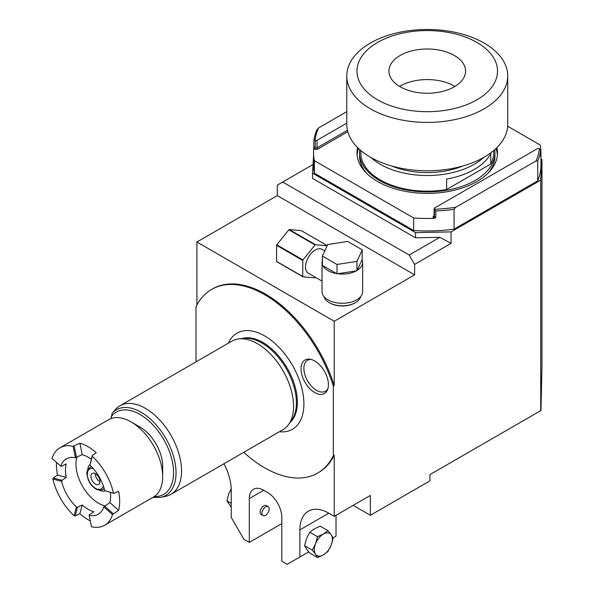 <?xml version="1.0" encoding="UTF-8"?>
<svg xmlns="http://www.w3.org/2000/svg" width="594" height="594" viewBox="0 0 594 594"><rect width="100%" height="100%" fill="white"/><g stroke="black" fill="none" stroke-linecap="round" stroke-linejoin="round"><path stroke-width="0.89" d="M196.911 305.049L196.911 241.996L334.214 321.265L334.214 385.558L333.308 386.078L333.308 455.68L334.214 455.153L334.214 516.32L370.344 495.455L370.344 515.273L353.178 505.368M370.344 515.273L429.959 480.858L429.959 474.599L540.986 410.499L541.973 365.08L541.973 159.593L540.948 159.006M334.214 321.265L414.605 274.851L414.605 264.419L409.184 255.034L282.722 182.024L277.301 185.15L277.301 195.582L414.605 274.851M540.733 410.647L540.733 180.131L451.076 231.89L451.076 243.362L414.605 264.419M196.911 241.996L277.301 195.582M323.997 296.577A18.525 10.692 0 0 0 329.239 302.65A18.525 10.692 0 0 0 329.247 302.65L329.781 302.962A17.753 10.254 0 0 0 354.9 302.962L355.442 302.65A18.525 10.692 0 0 0 360.684 296.577M196.005 361.872L196.005 306.808A106.029 61.219 -120 0 1 211.642 289.419L212.548 288.899A106.029 61.219 60 0 1 334.214 385.558M540.733 180.131L541.973 159.593M451.076 231.89L415.51 232.61L312.533 173.158L313.558 156.207M415.51 232.61L415.51 237.823L439.842 237.333L451.076 243.362M439.842 237.333L409.184 255.034M282.722 182.024L313.053 164.508M415.51 237.823L312.533 178.371L312.533 173.158M313.558 152.814L313.558 165.332A113.692 65.644 0 0 0 314.375 173.173L314.375 160.655A113.692 65.644 180 0 1 313.558 152.814A113.692 65.644 180 0 1 313.788 148.641L313.884 140.555L315.08 140.206A112.415 64.902 0 0 1 318.525 127.97L316.765 130.034A113.692 65.644 0 0 0 313.884 140.555M507.662 126.232L540.132 144.973A113.692 65.644 180 0 1 540.948 152.814L540.948 165.332A113.692 65.644 180 0 1 537.741 180.814L454.068 229.121A113.692 65.644 0 0 1 413.669 230.502L314.375 173.173M540.948 152.814A113.692 65.644 180 0 1 540.718 156.994L540.622 150.475A113.692 65.644 180 0 1 537.741 160.996L537.741 180.814M434.266 216.075L434.103 216.127A1.277 0.735 0 0 0 434.481 216.647L435.84 217.434L434.489 218.325A113.692 65.644 180 0 1 413.669 217.991L314.375 160.655M357.581 147.579A70.263 40.563 0 0 0 356.994 152.814A70.263 40.563 0 0 0 400.363 190.295A70.263 40.563 0 0 0 476.937 181.497A70.263 40.563 0 0 0 497.512 152.814A70.263 40.563 0 0 0 496.926 147.579M540.622 150.475L539.426 148.738A112.415 64.902 180 0 1 535.974 160.974L537.741 160.996M454.068 229.121L454.068 209.303L455.828 207.239L535.974 160.974M539.426 148.738L539.263 148.641A1.277 0.735 0 0 0 537.459 148.641L434.481 208.1A1.277 0.735 0 0 0 434.103 208.62A1.277 0.735 0 0 0 434.481 209.14L434.645 209.237A112.415 64.902 0 0 0 455.828 207.239M435.84 217.434L435.84 210.967A113.692 65.644 0 0 0 454.068 209.303M413.669 230.502L413.669 217.991M318.525 127.97L346.77 111.665M315.08 140.206L315.243 140.303A1.277 0.735 0 0 0 317.048 140.303L317.048 147.809L347.431 130.264M346.77 123.136L317.048 140.303M434.645 209.237L435.84 210.967M495.96 148.515A70.263 40.563 180 0 1 497.423 154.9M358.538 148.515A70.263 40.563 0 0 0 357.083 154.9M488.045 173.158A67.709 39.093 0 0 0 494.958 155.947L494.958 152.814A67.709 39.093 0 0 0 494.735 149.636M366.461 173.158A67.709 39.093 180 0 1 359.548 155.947L359.548 152.814A67.709 39.093 180 0 1 359.771 149.636M359.548 152.814A67.709 39.093 180 0 0 379.38 180.457A67.709 39.093 0 0 0 453.163 188.929A67.709 39.093 0 0 0 494.958 152.814M360.825 150.549L360.825 152.814A66.431 38.35 180 0 0 380.279 179.937A66.431 38.35 0 0 0 446.636 189.501L490.785 164.011A66.431 38.35 0 0 0 493.681 152.814L493.681 150.549M446.636 189.501L446.636 179.069A66.431 38.35 180 0 0 490.785 153.579L490.785 164.011M370.946 157.521A66.431 38.35 180 0 0 380.279 164.286A66.431 38.35 0 0 0 483.561 157.521M391.632 165.986A61.316 35.402 0 0 0 462.875 165.986M507.736 75.943L507.736 124.317A80.48 46.466 0 0 1 458.048 167.248A80.48 46.466 0 0 1 370.344 157.172A80.48 46.466 180 0 1 346.77 124.317L346.77 75.943A80.48 46.466 180 0 1 396.45 33.012A80.48 46.466 180 0 1 484.162 43.087A80.48 46.466 0 0 1 507.736 75.943A80.48 46.466 0 0 1 458.048 118.867A80.48 46.466 0 0 1 370.344 108.799A80.48 46.466 180 0 1 346.77 75.943M377.569 99.807A70.263 40.563 0 0 0 476.937 99.807A70.263 40.563 0 0 0 476.937 42.441A70.263 40.563 180 0 0 377.569 42.441A70.263 40.563 180 0 0 377.569 99.807M400.156 86.769A38.328 22.127 180 0 1 388.929 71.124A38.328 22.127 180 0 1 412.585 50.683A38.328 22.127 180 0 1 454.351 55.48A38.328 22.127 0 0 1 465.577 71.124A38.328 22.127 0 0 1 441.921 91.565A38.328 22.127 0 0 1 400.156 86.769M454.952 86.412A38.328 22.127 0 0 0 454.351 86.063A38.328 22.127 0 0 0 399.554 86.412M333.308 386.078A106.029 61.219 -120 0 0 211.642 289.419M243.755 452.316A106.029 61.219 -120 0 0 317.671 473.069A106.029 61.219 -120 0 0 333.308 455.68M279.388 431.741A55.487 32.039 -120 0 0 303.697 408.338A55.487 32.039 -120 0 0 303.89 403.898A55.487 32.039 60 0 0 260.714 333.887A55.487 32.039 60 0 0 228.289 343.235M301.032 368.867A19.357 11.175 -120 0 0 312.236 390.882A19.357 11.175 -120 0 0 327.509 389.798A19.357 11.175 -120 0 0 328.415 384.674A19.357 11.175 -120 0 0 309.838 359.184A19.357 11.175 -120 0 0 301.032 368.867M334.214 455.153A106.029 61.219 60 0 1 318.577 472.549L317.671 473.069M334.214 516.32L328.794 513.186A40.882 23.604 -120 0 0 308.353 511.167A40.882 23.604 -120 0 0 299.888 529.878L299.888 557.001L287.236 564.3L281.816 561.174L281.816 517.359A20.441 11.798 -120 0 0 267.367 492.329L263.751 490.243A20.441 11.798 -120 0 0 253.534 489.233A20.441 11.798 -120 0 0 249.302 498.589L263.751 490.243M223.893 463.78A40.882 23.604 -120 0 1 231.237 490.243L231.237 517.367L243.882 539.27L249.302 542.396L249.302 498.589M336.018 515.273L336.018 536.137L333.048 537.852M308.746 551.878L299.888 557.001M306.519 548.997L309.771 553.081L317.508 557.551L323.374 554.915L327.94 551.529L331.192 545.181L333.152 538.09L331.192 534.749A12.778 7.373 120 0 0 323.374 534.051L317.508 536.686L309.771 532.224L306.519 538.565L304.551 545.663L306.519 548.997M317.508 557.551L315.548 554.217A12.778 7.373 -60 0 1 315.548 543.785L312.296 550.133L315.548 554.217A12.778 7.373 -60 0 0 323.374 554.915A12.778 7.373 120 0 0 331.192 545.181A12.778 7.373 120 0 0 331.192 534.749L327.94 530.665L320.203 526.195L314.337 528.838L309.771 532.224M317.508 536.686L315.548 543.785A12.778 7.373 -60 0 1 323.374 534.051L327.94 530.665M312.296 550.133L304.551 545.663M281.816 523.618L249.302 542.396M261.197 514.486A5.108 2.948 -60 0 1 260.417 510.394A5.108 2.948 -60 0 1 263.751 505.888A5.108 2.948 -60 0 1 266.305 505.635L268.117 506.682A5.108 2.948 120 0 0 265.563 506.934A5.108 2.948 -60 0 0 262.221 511.434A5.108 2.948 -60 0 0 263.008 515.533L261.197 514.486M231.237 507.231L226.871 500.809L231.237 503.333M226.871 500.809L228.831 493.718L231.207 488.81M268.117 506.682A5.108 2.948 120 0 1 268.896 510.773A5.108 2.948 120 0 1 265.563 515.28A5.108 2.948 -60 0 1 263.008 515.533M239.315 338.855L244.602 338.372A48.797 28.178 60 0 1 279.128 358.264A48.797 28.178 60 0 1 296.406 402.762A48.797 28.178 -120 0 1 291.758 420.047L288.691 424.383A51.099 29.5 -120 0 0 293.562 406.274A51.099 29.5 60 0 0 275.475 359.682A51.099 29.5 60 0 0 239.315 338.855A51.099 29.5 60 0 0 231.883 341.164L119.869 405.828A51.099 29.5 60 0 1 159.244 419.52A51.099 29.5 60 0 1 181.549 470.945A51.099 29.5 -120 0 1 170.968 494.334A51.099 29.5 -120 0 1 165.667 496.332L160.662 497.349A49.45 28.549 -120 0 0 165.83 438.379A49.45 28.549 -120 0 0 112.162 413.186L111.093 418.54M170.968 494.334L282.982 429.67A51.099 29.5 -120 0 0 288.691 424.383M112.162 413.186L116.513 408.36A51.099 29.5 60 0 1 119.869 405.828M162.674 476.633A44.713 25.817 -120 0 0 131.059 421.874L139.998 427.034A32.061 18.511 60 0 1 162.674 466.305L162.674 476.633A44.713 25.817 60 0 1 153.415 497.096L104.633 525.259A44.713 25.817 60 0 1 91.469 526.774L89.107 514.901L93.904 511.761A31.935 18.436 60 0 1 82.217 505.011L79.878 513.743A44.713 25.817 60 0 0 90.266 520.893M131.059 421.874A44.713 25.817 -120 0 0 108.702 419.654L59.92 447.817A44.713 25.817 -120 0 0 52.027 458.464L61.13 466.446L66.246 463.855A31.935 18.436 60 0 0 65.474 470.166A31.935 18.436 60 0 0 66.246 477.353L57.521 475.022A44.713 25.817 60 0 1 56.445 464.946A44.713 25.817 60 0 1 56.519 462.444M110.417 492.404A31.935 18.436 60 0 1 110.64 496.242A31.935 18.436 60 0 1 109.875 502.546L118.6 510.283A44.713 25.817 60 0 0 119.676 501.455A44.713 25.817 60 0 0 118.6 491.387L114.159 493.406L104.722 490.629A31.935 18.436 60 0 0 89.954 465.05L92.293 456.326A44.713 25.817 60 0 1 113.454 492.968M89.954 465.05L92.27 455.494L96.243 452.665A44.713 25.817 60 0 0 79.878 443.213L73.092 446.302A44.713 25.817 -120 0 0 59.92 447.817M92.27 455.494L92.293 456.326M114.159 493.406L104.722 490.629M57.521 475.022L53.282 478.007L52.911 479.061L61.642 481.4A31.935 18.436 60 0 0 76.411 506.979L74.064 515.711A44.713 25.817 60 0 1 52.911 479.061M109.875 502.546L103.794 506.875L112.526 514.612L118.6 510.283M112.526 514.612A44.713 25.817 60 0 1 104.633 525.259M82.217 505.011L77.51 507.194L75.171 515.919L79.878 513.743M75.171 515.919L74.064 515.711M53.282 478.007L62.006 480.338L61.642 481.4M62.006 480.338L66.246 477.353M73.092 446.302L75.431 457.736A31.935 18.436 -120 0 0 66.313 458.88A31.935 18.436 -120 0 0 60.759 466.208M75.431 457.736L82.217 454.64A31.935 18.436 60 0 1 91.268 459.244M74.191 446.124L76.529 457.551M79.878 443.213L82.217 454.64M76.841 457.395A31.935 18.436 -120 0 0 75.958 464.114A31.935 18.436 60 0 0 104.804 505.821M103.794 506.875A31.935 18.436 60 0 1 98.248 514.196A31.935 18.436 60 0 1 89.13 515.34M77.51 507.194L76.411 506.979M105.145 490.889A15.333 8.851 60 0 1 99.458 490.154M89.946 464.56A15.333 8.851 -120 0 0 87.734 469.854M104.507 506.006L113.239 513.751M310.966 359.4A17.887 10.328 -120 0 0 307.588 360.239A17.887 10.328 -120 0 0 303.883 368.429A17.887 10.328 -120 0 0 311.687 386.427A17.887 10.328 -120 0 0 325.475 391.216A17.887 10.328 -120 0 0 327.888 388.706M329.247 302.65A18.525 10.692 0 0 0 355.442 302.65M322.394 260.127A20.315 11.724 0 0 0 322.03 262.333L322.03 291.543A20.315 11.724 0 0 0 334.571 302.376A20.315 11.724 0 0 0 356.704 299.836A20.315 11.724 0 0 0 362.652 291.543L362.652 262.333A20.315 11.724 0 0 0 362.11 259.637L362.288 249.859L347.683 241.431L327.74 244.52L322.394 256.036L336.998 264.464L356.942 261.375L362.288 249.859M322.394 256.036L322.394 265.421L322.884 265.704A20.315 11.724 0 0 0 336.501 273.567L337.667 273.745A20.315 11.724 0 0 0 356.274 270.871L357.128 270.374A20.315 11.724 0 0 0 362.652 262.333M322.03 281.14L308.345 273.24A13.796 7.967 -60 0 1 305.487 266.921A13.796 7.967 120 0 1 311.508 253.044A13.796 7.967 120 0 1 322.141 249.346L324.792 250.876M322.03 262.333A20.315 11.724 0 0 0 322.394 264.545M357.128 270.374L362.11 259.637M356.942 270.767L356.942 261.375M337.667 273.745L356.274 270.871M336.998 273.849L336.998 264.464M322.884 265.704L336.501 273.567M327.175 245.738L315.459 244.691A20.181 11.65 120 0 0 315.028 244.936L302.992 259.912A20.181 11.65 120 0 0 302.777 260.462L302.777 276.514A20.181 11.65 -60 0 0 302.992 276.819L315.028 277.895A20.181 11.65 -60 0 0 315.459 277.65L315.622 277.443M327.227 245.612L301.299 230.643L289.263 229.566A20.181 11.65 120 0 0 288.833 229.811L276.797 244.787A20.181 11.65 120 0 0 276.581 245.337L276.581 261.39A20.181 11.65 -60 0 0 276.797 261.694L302.992 276.819M315.459 244.691L289.263 229.566M315.028 244.936L288.833 229.811M302.992 259.912L276.797 244.787M302.777 260.462L276.581 245.337M302.777 276.514L276.581 261.39M95.292 473.611A6.386 3.69 60 0 0 99.799 481.637A6.386 3.69 -120 0 0 99.978 481.734M95.463 484.14A6.386 3.69 60 0 1 91.29 478.512A6.386 3.69 60 0 1 92.27 473.396A6.386 3.69 60 0 1 95.463 473.708A6.386 3.69 -120 0 1 99.636 479.336A6.386 3.69 -120 0 1 98.663 484.459A6.386 3.69 -120 0 1 95.463 484.14M434.103 215.822L433.754 216.023A2.302 1.329 0 0 0 433.754 217.901L434.489 218.325M313.788 148.641L314.516 149.064A2.302 1.329 0 0 0 317.768 149.064L347.802 131.727M433.754 217.901A1.025 0.587 120 0 0 434.481 216.647L434.481 209.14M315.243 140.303L315.243 147.809A1.277 0.735 0 0 0 317.048 147.809A1.025 0.587 60 0 0 317.768 149.064M314.516 149.064A1.025 0.587 120 0 0 315.243 147.809L313.884 147.022M299.888 529.878L328.794 513.194M289.961 422.586A48.797 28.178 -120 0 0 297.356 402.212A48.797 28.178 60 0 0 277.918 355.145A48.797 28.178 60 0 0 241.506 338.654M154.299 496.539A47.475 27.413 -120 0 0 164.82 441.439A47.475 27.413 -120 0 0 111.093 416.81M93.392 468.651A11.494 6.638 -120 0 0 87.407 475.482A11.494 6.638 -120 0 0 95.463 488.313A11.494 6.638 -120 0 0 103.326 485.862M91.691 466.78A12.778 7.373 -120 0 0 89.984 467.337C84.645 472.883 87.481 474.361 87.971 479.039C89.657 483.449 92.241 486.738 95.731 488.899C98.418 490.384 100.765 490.577 102.755 489.463A12.778 7.373 -120 0 0 104.099 488.268M434.103 216.127L434.103 208.62M152.755 497.475L160.662 497.349M329.781 302.962L329.239 302.65M89.984 467.337L91.431 466.505M102.755 489.463L104.202 488.632"/></g></svg>
